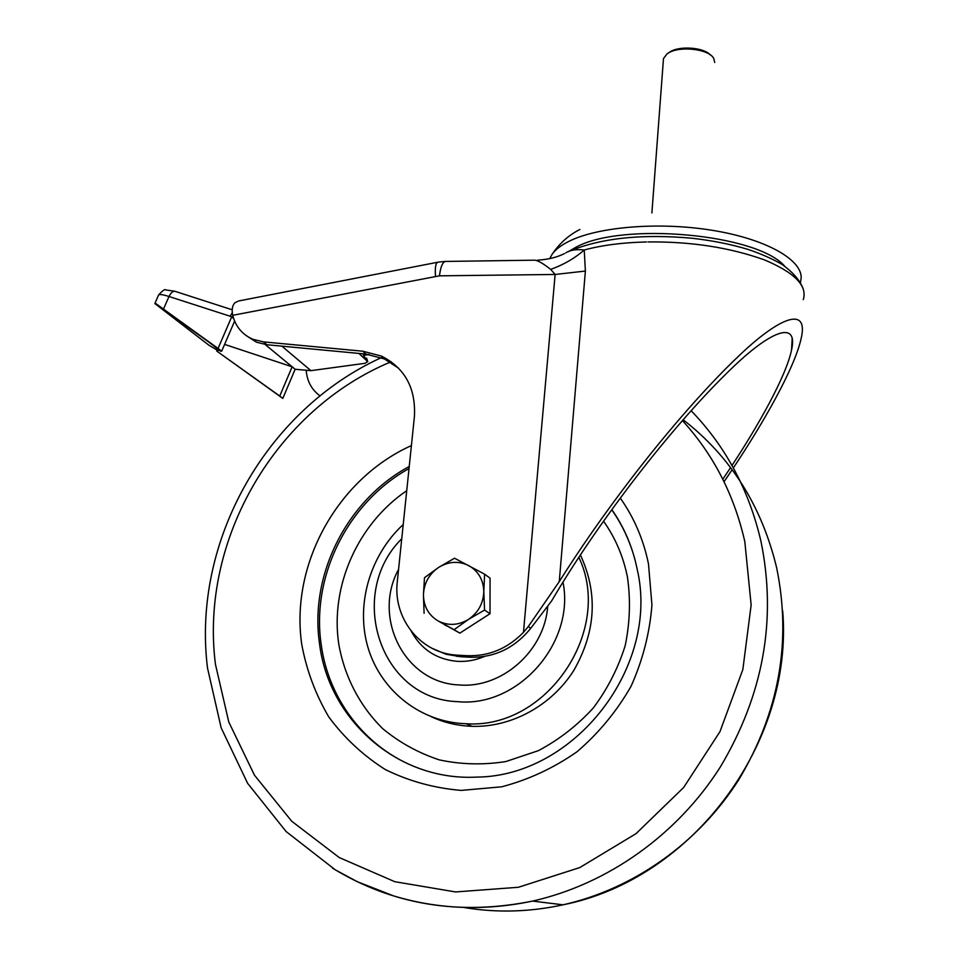 <?xml version="1.0" encoding="UTF-8"?>
<svg xmlns="http://www.w3.org/2000/svg" width="959" height="959" viewBox="0 0 959 959"><rect width="100%" height="100%" fill="white"/><g stroke="black" fill="none" stroke-linecap="round" stroke-linejoin="round"><path stroke-width="1.44" d="M722.822 479.236L730.578 467.596M731.993 465.451C758.161 425.676 785.972 376.599 791.547 350.011C798.248 320.354 771.731 330.316 734.33 365.87C696.953 401.246 658.617 447.745 632.029 482.545C600.094 524.525 573.29 564 551.605 600.969L530.747 628.289C514.647 648.116 494.436 657.766 470.126 657.239L467.393 655.704C488.958 656.34 507.659 648.56 523.47 632.329L555.129 274.466L550.706 269.395C542.938 263.329 537.555 260.261 534.559 260.177L446.498 261.423C443.106 260.944 440.744 265.751 439.45 275.832L232.713 315.307C235.662 326.695 242.435 334.703 253.008 339.33L263.449 341.872L266.914 344.737L256.509 342.207L246.211 335.602M724.057 481.73L732.149 469.706M733.359 467.896C762.621 424.01 794.975 367.884 801.292 337.868C808.425 306.161 780.123 316.686 740.024 354.77C699.938 392.675 658.701 442.65 630.087 480.087C603.547 514.911 579.943 548.752 559.265 581.61L528.277 626.575L523.47 632.329M565.75 252.876C570.185 250.023 576.359 249.064 584.247 249.987L585.386 271.061L559.265 581.61M398.668 368.232L384.475 358.978L365.93 354.087L266.914 344.737M365.93 354.087L362.874 351.222L381.49 356.113C404.986 368.124 415.954 388.287 414.408 416.626L397.302 581.598C392.89 617.212 418.951 651.652 454.254 654.913L458.03 655.213L460.811 656.747L470.126 657.239M460.811 656.747L445.995 654.242L432.317 648.416M363.952 355.393L369.011 354.458M306.269 370.989C307.228 381.586 311.831 389.893 320.054 395.899M362.874 351.222L263.449 341.872M458.03 655.213L467.393 655.704M232.713 315.307C231.587 309.673 232.306 305.501 234.859 302.804L238.527 300.994L437.424 262.298M550.706 269.395C563.568 264.768 574.753 258.307 584.247 249.987C602.096 245.18 622.835 242.519 646.474 241.968M714.719 62.467L713.736 58.463C708.749 48.441 677.102 45.445 666.925 54.04L663.484 58.571L663.316 60.861M668.111 53.236L668.914 52.685C677.51 45.505 703.403 46.955 710.451 55.023M800.513 282.33L801.185 277.69C801.496 259.146 764.982 238.707 711.626 230.208C658.342 221.649 597.709 226.827 568.891 241.356C561.147 245.228 555.585 249.496 552.204 254.147L549.687 258.666M784.63 266.123C756.903 233.828 621.636 221.685 575.868 247.302L568.231 251.678M224.598 344.389L292.135 366.794L279.752 396.043L216.734 351.066L282.809 398.405L295.132 369.275L265.175 344.533M358.906 353.427L367.597 361.519L365.079 363.305L310.944 370.654L295.132 369.275M221.014 350.754L217.142 350.107L208.882 345.192L155.778 304.255M233.612 318.472L231.67 316.866L218.065 348.441L155.106 303.056M231.67 316.866L233.253 317.333M279.752 396.043L282.809 398.405M217.142 350.107L216.734 351.066M234.619 321.121L221.661 351.21L218.065 348.441M221.661 351.21L154.867 303.607M220.774 351.318L208.127 341.56M363.245 354.95L367.597 361.519M484.487 656.436C475.664 660.236 466.589 661.866 457.299 661.35C436.477 659.42 421.097 649.339 411.183 631.13M547.709 606.088C544.904 650.538 501.977 688.718 459.253 684.954C404.758 683.132 372.02 617.8 398.56 569.406M562.981 582.077C575.304 642.77 518.052 707.814 457.551 701.652C379.68 699.195 346.355 593.513 401.737 538.766M578.816 557.299C613.772 629.907 546.954 729.571 466.11 723.721L461.794 723.506C417.249 720.353 379.32 688.262 367.525 645.922C355.741 603.535 370.366 554.817 403.224 524.513M580.375 554.937C598.116 593.165 595.947 631.645 573.842 670.365C551.713 705.536 511.495 727.509 472.14 726.335L467.872 726.119C455.069 725.184 442.938 722.103 431.49 716.852M490.049 589.509L490.037 603.475M481.538 619.178L469.071 627.198M446.99 626.083L444.628 624.788M484.607 574.177L490.061 578.169L490.025 613.712L459.852 633.132L438.179 620.964C428.601 615.222 423.686 606.532 423.434 594.904C423.95 583.264 429.033 574.093 438.659 567.392C448.668 561.351 458.69 560.751 468.723 565.594C478.385 571.168 483.408 579.811 483.804 591.523C483.372 603.319 478.277 612.597 468.495 619.394L484.547 610.068L483.804 591.523L484.607 574.177L454.53 558.222L438.659 567.392L424.489 577.702L423.434 594.904L424.094 613.281M438.179 620.964C448.201 625.987 458.306 625.46 468.495 619.394L454.063 629.703L438.179 620.964M459.852 633.132L454.063 629.703M490.025 613.712L484.547 610.068M648.032 241.944C690.9 241.476 729.679 247.458 764.383 259.865C794.639 272.584 807.61 285.83 803.282 299.628M585.386 271.061L555.129 274.466L439.45 275.832M528.277 626.575L530.747 628.289M445.024 261.435L438.335 262.119C435.818 262.263 434.859 266.974 435.47 276.24M281.862 346.151L310.944 370.654M233.217 317.225L169 296.499L163.342 309.433M232.174 309.781L175.905 291.608C173.471 290.541 171.17 292.171 169 296.499C163.042 294.617 159.578 294.101 158.607 294.964L158.475 295.264M230.052 316.338L232.258 312.766M620.305 498.117C634.115 517.656 643.501 539.593 648.488 563.904L651.94 604.973C649.734 633.024 642.77 660.14 631.034 686.32C616.745 711.278 598.74 733.096 577.03 751.748C553.679 768.063 528.565 779.751 501.689 786.812L461.159 790.408C434.247 788.142 408.954 781.189 385.29 769.538C363.125 755.476 344.293 737.939 328.781 716.924C315.535 694.412 306.52 670.209 301.737 644.316C290.062 563.88 337.892 478.577 411.411 445.575M409.241 466.482C347.506 499.687 309.277 573.997 319.527 643.645C328.565 719.55 397.458 781.345 476.731 777.102C574.801 776.406 660.128 666.325 637.16 569.143C632.652 547.133 624.225 527.306 611.854 509.637L611.986 509.816M423.974 770.077C368.664 752.24 328.649 701.544 321.169 644.388C311.04 575.544 348.345 502.072 409.025 468.555M406.724 490.708C358.151 523.602 330.088 585.745 338.707 643.717C344.341 676.215 359.553 705.824 382.785 728.72C399.579 742.602 418.46 752.995 439.426 759.912C461.147 764.551 483.276 765.102 505.813 761.566L538.359 750.657C559.025 739.713 577.354 725.46 593.345 707.922C607.562 688.874 618.183 668.075 625.22 645.527C629.967 622.535 630.698 599.711 627.438 577.054C623.29 556.412 615.33 537.795 603.547 521.205M634.582 558.222C629.619 540.528 622.007 524.381 611.758 509.768M691.103 410.692C725.783 446.546 749.075 490.133 760.99 541.451C776.91 619.562 763.376 694.7 720.401 766.864C677.45 834.678 607.718 884.174 532.545 901.088C459.301 915.857 392.639 904.876 332.545 868.171M391.2 361.735C276.468 409.205 199.436 538.862 215.451 664.335L228.781 722.007L254.495 775.256L291.8 821.312L339.258 857.562L394.76 881.693L455.573 891.942L518.447 887.267L579.811 867.559L636.021 833.659L683.695 787.435L719.981 731.621L742.841 669.562L751.149 604.973L744.807 541.571C734.091 494.604 713.292 454.278 682.4 420.581M464.336 907.562C496.882 912.968 529.788 912.057 563.041 904.816C633.671 889.017 698.919 842.757 739.053 779.271C779.199 711.746 791.726 641.223 776.634 567.728C761.722 505.849 730.554 456.52 683.132 419.742M791.547 350.011L792.194 338.024M381.49 356.113L384.475 358.978M457.047 656.447L454.254 654.913M568.471 251.57C600.574 238.06 641.943 233.636 692.578 238.3C712.705 240.625 731.226 244.341 748.14 249.448C760.943 253.775 772.247 258.762 782.041 264.42C792.841 272.164 799.83 280.196 803.031 288.503M253.008 339.33L256.509 342.207M537.591 260.153C547.217 259.553 555.441 257.707 562.262 254.614L564.467 253.608M663.484 58.571L651.892 212.982M552.204 254.147C559.708 243.154 568.951 234.931 579.919 229.489M155.238 302.648L158.607 294.964C162.634 290.493 165.02 288.815 165.751 289.942L174.634 291.2M367.8 361.819L366.59 358.115M782.688 610.847C793.728 742.41 693.285 878.983 563.041 904.816L532.545 901.088C484.81 911.122 438.527 909.408 393.705 895.934L357.347 881.729L335.242 869.813L286.13 831.561L247.626 783.323L221.157 727.821L207.492 667.92C191.692 540.78 266.806 409.805 381.298 357.659M466.11 723.721L472.14 726.335"/></g></svg>
